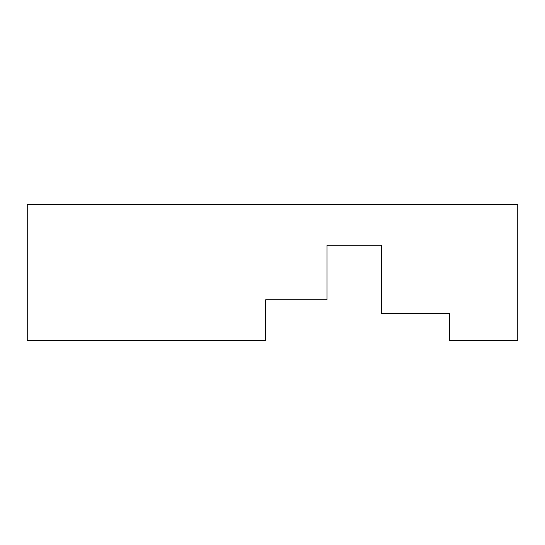 <?xml version="1.0" encoding="UTF-8"?>
<svg xmlns="http://www.w3.org/2000/svg" width="545" height="545" viewBox="0 0 545 545"><rect width="100%" height="100%" fill="white"/><g stroke="black" fill="none" stroke-linecap="round" stroke-linejoin="round"><path stroke-width="0.82" d="M517.75 340.625L517.75 204.375L27.25 204.375L27.25 340.625L265.688 340.625L265.688 299.75L327 299.75L327 245.25L381.5 245.25L381.5 313.375L449.625 313.375L449.625 340.625L517.75 340.625"/></g></svg>
